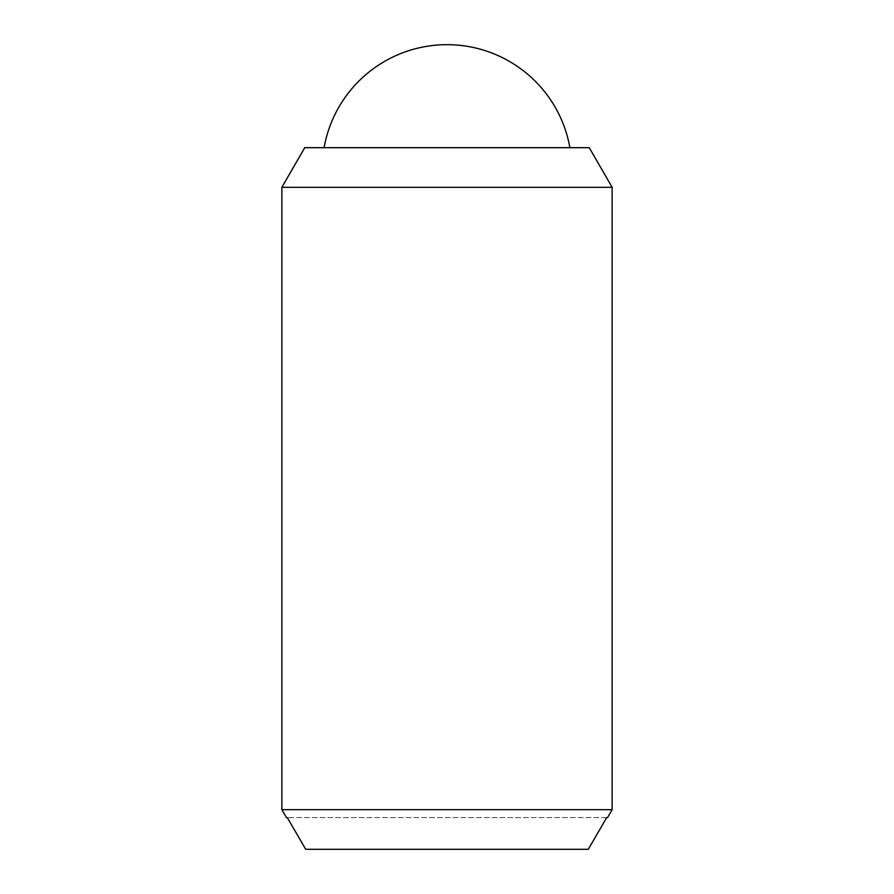 <?xml version="1.0" encoding="UTF-8"?>
<svg xmlns="http://www.w3.org/2000/svg" width="894" height="894" viewBox="0 0 894 894"><rect width="100%" height="100%" fill="white"/><g stroke="black" fill="none" stroke-linecap="round" stroke-linejoin="round"><path stroke-width="0.67" stroke-dasharray="4.47 3.35" d="M324.097 147.678L569.903 147.678L324.097 147.678M304.753 147.678L589.247 147.678M606.702 817.597L287.298 817.597L606.702 817.597L588.286 849.3L305.714 849.3L287.298 817.597M305.714 849.3L588.286 849.3L305.714 849.3M281.867 809.673L612.133 809.673M281.867 187.315L612.133 187.315"/><path stroke-width="1.34" d="M324.097 147.678A124.825 124.825 0 0 1 569.903 147.678M612.133 187.315L612.133 809.673L281.867 809.673L281.867 187.315L304.753 147.678L589.247 147.678L612.133 187.315L281.867 187.315M612.133 809.673L607.551 817.597L606.702 817.597L607.551 817.597M286.449 817.597L287.298 817.597L286.449 817.597L281.867 809.673M287.298 817.597L305.714 849.3L588.286 849.3L606.702 817.597"/></g></svg>
